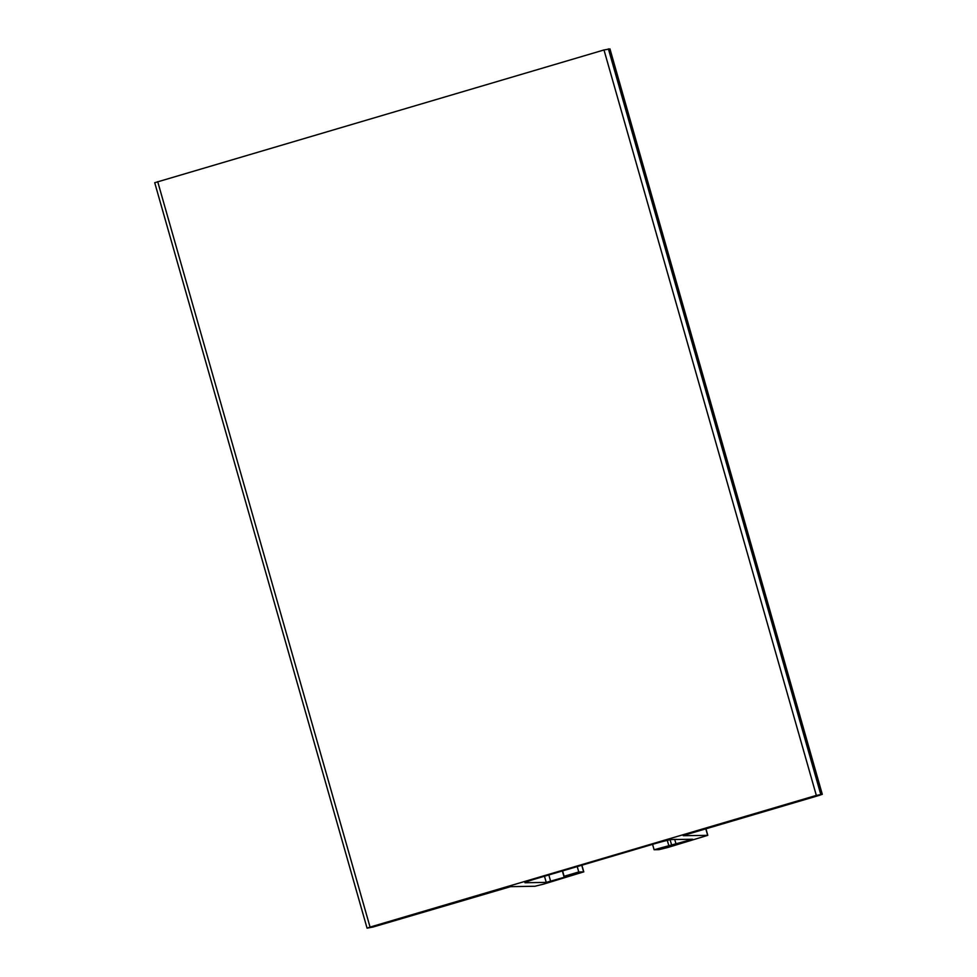 <?xml version="1.0" encoding="UTF-8"?>
<svg xmlns="http://www.w3.org/2000/svg" width="977" height="977" viewBox="0 0 977 977"><rect width="100%" height="100%" fill="white"/><g stroke="black" fill="none" stroke-linecap="round" stroke-linejoin="round"><path stroke-width="1.47" d="M676.572 839.487L692.632 839.243L654.114 849.746L658.999 849.66L667.804 847.474L707.8 835.335L683.228 835.714L686.147 834.651L819.3 795.363L822.219 794.301L816.332 795.412L370.051 927.088L367.132 928.15L373.006 927.039L510.568 886.652L534.993 886.249L543.786 884.063L583.648 871.887L578.763 871.972L564.132 876.284L567.161 876.259L564.169 877.309L546.241 882.39L525.211 882.744A15.522 0.782 -15.9 0 1 524.918 882.683A15.522 0.782 -15.9 0 1 536.886 878.482L653.943 843.945A15.522 0.782 -15.9 0 1 671.541 839.573L676.536 839.365M668.744 845.423L667.303 840.354M654.114 849.746L652.575 844.348M609.892 48.923L603.994 49.961L154.781 182.699M578.763 871.972L577.224 866.575M564.132 876.284L562.593 870.898M689.64 840.293L689.359 839.28M676.108 844.287L674.753 839.524M671.712 845.374L670.112 839.768M707.653 835.298L705.821 828.85M822.219 794.301L609.868 48.85M820.741 794.325L608.39 48.874M816.332 795.412L603.994 49.961M370.051 927.088L157.7 181.637M583.648 871.887L581.755 865.243M564.169 877.309L562.361 870.959M550.637 881.303L548.83 874.952M546.241 882.39L544.482 876.235M707.8 835.335L705.944 828.801M822.292 794.313L609.941 48.862M367.059 928.138L154.708 182.687M583.794 871.924L581.877 865.207"/></g></svg>
